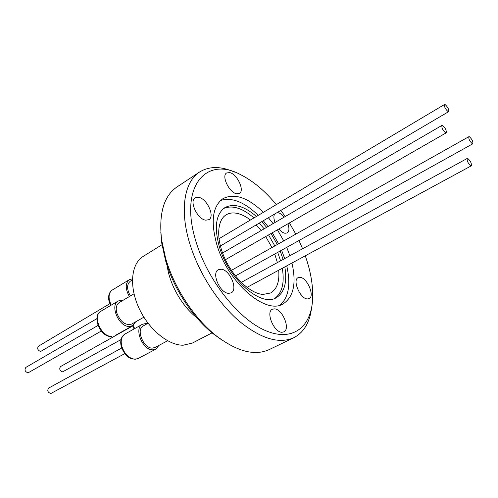 <?xml version="1.0" encoding="UTF-8"?>
<svg xmlns="http://www.w3.org/2000/svg" width="498" height="498" viewBox="0 0 498 498"><rect width="100%" height="100%" fill="white"/><g stroke="black" fill="none" stroke-linecap="round" stroke-linejoin="round"><path stroke-width="0.75" d="M307.384 298.943C300.331 299.012 292.127 280.05 298.128 277.654L300.014 277.324C307.098 277.529 315.103 296.198 309.096 298.626L307.384 298.943M287.931 223.783C289.463 228.408 289.207 231.464 287.153 232.952L284.987 233.269C283.013 232.89 280.972 231.47 278.855 228.999M275.021 222.482C273.701 218.865 273.539 216.076 274.541 214.103M277.137 212.578L277.959 212.652C279.994 213.113 282.067 214.613 284.177 217.159M236.612 193.753C229.273 192.738 221.143 175.744 226.64 172.968L229.671 172.594C237.054 173.87 244.948 190.597 239.451 193.38L236.612 193.753M205.742 220.184C197.507 219.394 188.879 201.036 195.191 197.818L198.578 197.308C206.857 198.403 215.223 216.462 208.892 219.68L205.742 220.184M228.669 293.347C220.048 293.366 211.152 272.96 218.329 269.742L221.106 269.219C229.771 269.536 238.393 289.612 231.197 292.843L228.669 293.347M282.036 332.253C274.093 332.726 265.434 311.991 272.369 309.258L274.361 308.86C282.335 308.704 290.764 329.116 283.81 331.88L282.036 332.253M160.817 232.261L161.732 243.068L165.573 260.628C173.597 288.454 192.645 317.519 213.393 333.915L222.214 340.234M311.611 307.683C309.8 322.436 303.848 332.452 293.77 337.744L269.269 349.565C254.758 356.201 237.011 351.563 216.039 335.64C194.22 318.39 174.113 287.707 165.653 258.4L161.607 239.912C158.644 213.742 163.73 196.125 176.858 187.043L199.549 172.034C209.247 166.077 220.894 166.089 234.502 172.071M293.77 337.744C278.737 344.348 260.168 338.503 238.075 320.208C217.302 301.913 198.49 272.201 189.819 243.759C179.38 210.013 184.31 181.596 199.549 172.034M161.981 244.748L143.163 256.408C131.348 263.498 128.87 285.572 138.556 307.204C148.136 328.861 167.969 345.394 183.133 345.22L192.433 343.054L212.073 332.845M305.274 255.81L305.654 256.9C311.126 272.823 313.416 287.452 312.52 300.798C310.578 327.889 291.766 342.17 264.936 330.342C238.2 318.739 207.685 280.231 196.15 242.165C178.514 186.557 205.935 155.501 240.876 174.817C253.283 181.123 265.098 191.058 276.309 204.616M280.853 210.393L285.248 216.537M289.413 222.936L295.787 234.122M298.974 240.54L302.591 248.77M263.367 212.316C247.911 197.482 234.465 192.913 223.042 198.602C212.478 206.228 210.442 221.678 216.929 244.96C227.972 282.677 265.739 315.016 282.951 303.967C293.552 297.182 296.559 283.536 291.965 263.019M289.886 255.735L286.73 247.357M280.106 305.106C288.684 297.381 290.9 284.296 286.748 265.851M284.7 258.587L281.569 250.226M284.825 266.891C287.327 282.354 284.451 292.637 276.191 297.742C261.313 307.322 229.005 279.714 219.556 247.506C213.959 227.493 215.752 214.184 224.928 207.591C233.718 203.047 244.219 205.998 256.433 216.449M261.743 221.635L266.617 227.374M271.018 233.506L277.311 244.524M280.193 250.992L283.101 259.458M278.6 243.802L272.3 232.765M267.992 226.571L263.293 220.72M258.275 215.348C244.369 201.976 231.813 197.015 220.602 200.47M148.043 323.252L143.318 325.885C135.605 329.383 143.567 348.731 152.5 348.09L155.021 347.48L167.608 340.775M134.012 293.814L119.283 302.523C116.445 304.477 115.598 307.926 116.756 312.869C120.429 321.994 125.434 325.717 131.752 324.036L143.866 317.189M274.852 298.352C282.185 292.812 284.669 282.783 282.31 268.254M280.592 260.834L277.697 252.38M158.918 345.407L155.855 349.123L152.986 349.82C142.714 350.58 133.545 328.313 142.403 324.291L145.615 323.538L147.171 323.737M135.693 321.808L132.649 325.673L129.275 326.47C118.81 326.937 109.529 305.199 118.306 300.935L123.18 300.219M250.475 219.992C245.663 216.35 241.02 214.103 236.538 213.25C232.572 212.534 229.117 213.063 226.167 214.825C216.904 220.29 216.014 239.364 224.94 258.736C233.774 278.114 250.662 293.689 262.969 294.436L270.613 292.98C276.975 289.176 279.664 281.588 278.681 270.221M132.673 325.96L60.513 366.584C59.032 368.937 59.735 370.705 62.617 371.875L121.014 339.592M121.668 348.021L48.648 388.079C47.036 390.55 47.74 392.374 50.759 393.557L124.718 353.667M98 325.443L25.852 367.406C24.265 369.871 25 371.695 28.05 372.871L101.256 331.058M109.809 303.724L38.446 346.197C36.989 348.55 37.717 350.312 40.637 351.488L96.886 318.658M445.1 104.543C447.808 107.014 448.991 109.379 448.654 111.639L448.069 111.602C445.361 109.143 444.172 106.771 444.502 104.499L445.1 104.543M442.541 125.434C445.38 127.967 446.6 130.432 446.196 132.835L445.61 132.817C442.759 130.295 441.539 127.83 441.931 125.409L442.541 125.434M467.74 158.451C470.517 160.929 471.712 163.381 471.326 165.815L470.828 165.815C468.052 163.35 466.85 160.891 467.23 158.445L467.74 158.451M469.365 136.707C472.011 139.129 473.168 141.482 472.845 143.766L472.347 143.748C469.701 141.339 468.537 138.986 468.855 136.689L469.365 136.707M167.235 265.907C169.538 284.308 181.938 306.121 196.579 317.506M283.748 240.901L277.423 229.827M273.103 223.602L268.397 217.719M132.4 279.944L130.345 281.189C126.691 284.321 126.704 289.251 130.383 295.961M274.834 245.925L268.546 234.925M264.152 228.806L259.277 223.085M253.968 217.912C242.495 208.077 232.41 204.921 223.72 208.432M129.38 296.553C125.203 288.865 125.21 283.231 129.387 279.652L132.431 278.824M277.38 262.595L274.747 254.024M271.976 247.531L265.702 236.556M261.213 230.518L256.14 224.934M135.219 359.263L138.12 358.541C130.731 360.583 125.116 356.649 121.275 346.739C119.912 340.8 121.114 336.586 124.886 334.096C121.487 336.343 120.454 340.389 121.786 346.228C124.568 354.215 129.044 358.56 135.219 359.263M111.664 336.411L111.172 336.548C100.191 337.084 91.495 315.987 100.945 311.231C92.074 315.57 101.144 336.99 111.664 336.411M110.618 305.498L109.143 301.707C107.873 296.279 108.938 292.376 112.336 289.992C109.292 292.121 108.39 295.843 109.628 301.153L111.203 305.15M133.159 325.35L134.665 328.624M161.732 243.068L161.607 239.912M155.855 349.123L138.12 358.541M132.649 325.673L115.063 335.577M220.365 245.987L448.654 111.639M225.401 259.719L446.196 132.835M246.964 287.414L471.326 165.815M235.436 275.904L472.845 143.766M213.393 333.915L216.039 335.64M142.403 324.291L124.886 334.096M118.306 300.935L100.945 311.231M129.387 279.652L112.336 289.992M134.068 328.954L132.586 325.704M218.952 238.754L444.502 104.499M222.562 252.996L441.931 125.409M241.25 282.416L467.23 158.445M231.421 270.364L468.855 136.689"/></g></svg>

